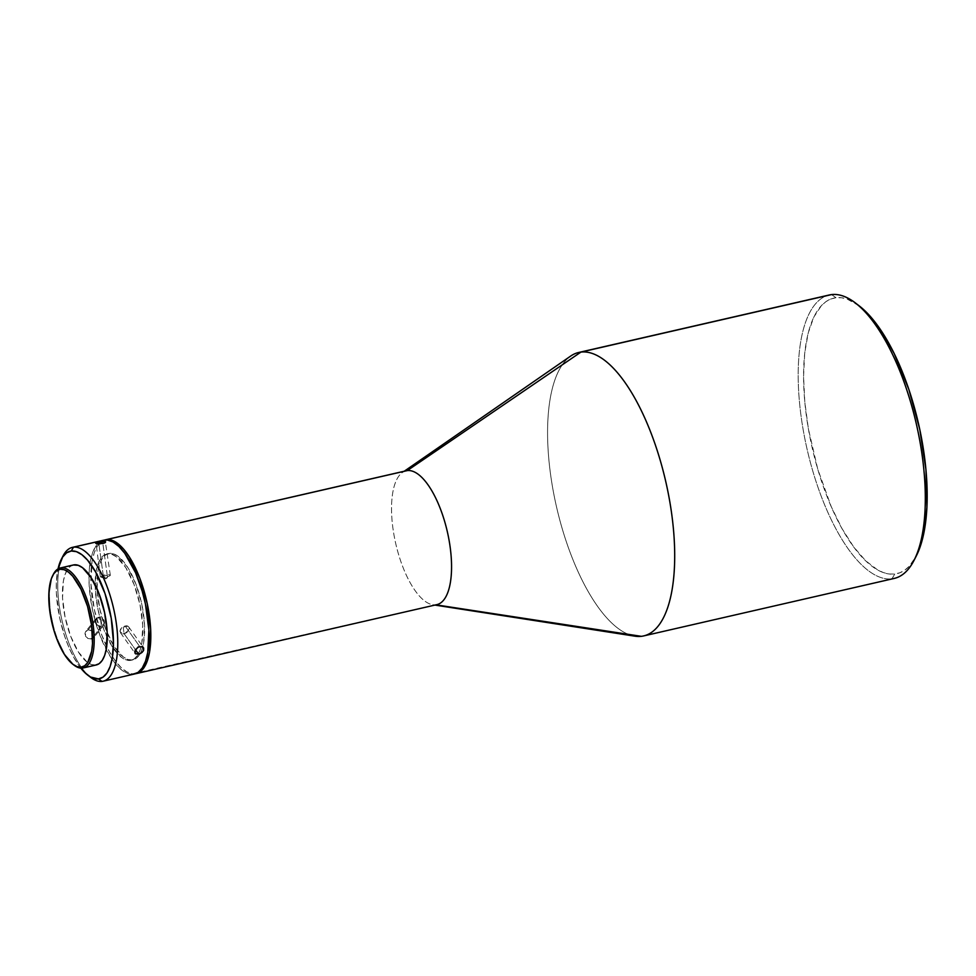 <?xml version="1.0" encoding="UTF-8"?>
<svg xmlns="http://www.w3.org/2000/svg" width="976" height="976" viewBox="0 0 976 976"><rect width="100%" height="100%" fill="white"/><g stroke="black" fill="none" stroke-linecap="round" stroke-linejoin="round"><path stroke-width="0.73" stroke-dasharray="4.88 3.66" d="M100.723 620.748L101.467 626.433C106.238 622.041 105.152 618.991 98.198 617.283L100.723 620.748L98.198 617.283A5.051 4.453 -141.4 0 1 101.467 626.433L91.439 639.024L94.147 636.974L94.294 633.473L91.842 630.508L88.169 629.862L98.198 617.283L88.169 629.862L85.412 631.972L85.62 636.413L88.621 638.841L93.049 638.28L94.587 635.291L92.635 631.082L88.169 629.862L85.412 631.972L84.936 633.705L86.193 637.218L87.73 638.45L91.439 639.024L101.467 626.433A5.051 4.453 -141.4 0 1 98.198 617.283C93.428 621.675 94.526 624.725 101.467 626.433L100.723 620.748M123.293 628.007L125.062 625.933C130.601 627.19 130.296 629.788 124.123 633.729L123.293 628.007L124.123 633.729A5.051 3.416 144.6 0 0 128.332 630.825A5.051 3.416 144.6 0 0 128.71 626.909A5.051 3.416 144.6 0 0 125.062 625.933L139.653 646.441L125.062 625.933A5.051 3.416 144.6 0 0 120.853 628.837A5.051 3.416 144.6 0 0 120.475 632.765A5.051 3.416 144.6 0 0 124.123 633.729L135.42 649.601L124.123 633.729C118.584 632.472 118.889 629.874 125.062 625.933L123.293 628.007M100.687 576.95L105.725 578.878L103.224 575.254L110.056 575.657L107.421 576.609L105.725 578.878L107.421 576.609A5.051 1.037 -7.9 0 0 110.325 575.242A5.051 1.037 -7.9 0 0 103.224 575.254L98.893 543.974L103.224 575.254A5.051 1.037 -7.9 0 0 100.321 576.633A5.051 1.037 -7.9 0 0 107.421 576.609L102.858 543.522L107.421 576.609L100.687 576.95L103.224 575.254L105.725 578.878L110.056 575.657M110.325 575.242L105.432 542.497M53.302 574.388A51.289 19.776 -102.9 0 0 52.497 622.383A51.289 19.776 -102.9 0 0 74.139 665.229M63.025 555.978A68.662 26.474 -102.9 0 0 61.952 620.211A68.662 26.474 -102.9 0 0 90.927 677.564M80.788 668.121A65.429 25.23 77.1 0 1 58.023 568.898L56.364 581.903L56.388 593.237L59.67 617.942L64.709 636.376L69.052 647.735L74.017 657.836L80.788 668.121M859.063 305.769L847.192 299.107L841.483 297.741L836.017 297.717L831.54 294.593L836.017 297.717A141.361 54.51 -102.9 0 0 810.983 442.311A141.361 54.51 -102.9 0 0 894.748 574.047L891.954 578.817A145.4 56.059 77.1 0 1 807.103 449.253A145.4 56.059 77.1 0 1 826.977 295.643M829.234 294.996A145.4 56.059 -102.9 0 0 806.432 446.288A145.4 56.059 -102.9 0 0 891.954 578.817L641.342 636.328L891.954 578.817A145.4 56.059 -102.9 0 0 894.26 578.426M628.398 634.339A145.4 56.059 77.1 0 1 552.721 488.146A145.4 56.059 77.1 0 1 578.622 352.495M406.187 470.786A68.662 26.474 -102.9 0 0 395.426 542.229A68.662 26.474 -102.9 0 0 435.808 604.815L435.808 604.815A68.662 26.474 77.1 0 1 432.795 604.754A68.662 26.474 77.1 0 1 395.744 543.632A68.662 26.474 77.1 0 1 402.441 472.469A68.662 26.474 77.1 0 1 405.125 471.091M570.692 356.057A145.4 56.059 -102.9 0 0 556.491 506.751A145.4 56.059 -102.9 0 0 634.961 636.181M435.808 604.815L135.078 673.818A68.662 26.474 77.1 0 1 94.953 612.416A68.662 26.474 77.1 0 1 104.554 540.045L101.663 541.497L97.527 545.901L94.269 552.648L92.037 561.468L90.939 583.916L94.391 609.829L101.858 635.278L109.434 651.7L115.07 660.569L120.939 667.364L126.795 671.842L132.419 673.806L435.808 604.815A68.662 26.474 -102.9 0 0 436.894 604.632M132.138 660.008L130.32 660.423A54.522 21.021 77.1 0 1 107.287 637.633A54.522 21.021 77.1 0 1 95.16 584.783A54.522 21.021 77.1 0 1 106.799 553.99A54.522 21.021 77.1 0 1 107.665 553.831L109.483 553.416A54.522 21.021 -102.9 0 0 108.617 553.563A54.522 21.021 -102.9 0 0 97.112 588.967A54.522 21.021 -102.9 0 0 107.214 633.009A54.522 21.021 -102.9 0 0 132.138 660.008A54.522 21.021 -102.9 0 0 133.004 659.849A54.522 21.021 -102.9 0 0 141.557 603.119A54.522 21.021 -102.9 0 0 109.483 553.416L107.665 553.831L111.984 554.38L116.559 556.942L125.819 567.69L134.041 584.441L139.983 604.644L142.716 625.226L141.837 643.062L140.068 650.065L137.494 655.408L134.2 658.91L130.32 660.423L126.014 659.874L121.427 657.312L112.167 646.563L103.944 629.813L98.015 609.61L95.282 589.028L96.148 571.204L97.917 564.189L100.504 558.845L103.798 555.344L107.665 553.831A54.522 21.021 77.1 0 1 139.739 603.534A54.522 21.021 77.1 0 1 131.187 660.264A54.522 21.021 77.1 0 1 130.32 660.423L136.018 658.495L139.312 654.994L141.886 649.638L143.655 642.635L144.533 624.811L141.801 604.229L135.859 584.026L127.636 567.276L118.377 556.527L113.802 553.953L109.483 553.416L105.603 554.929L102.321 558.418L99.735 563.774L97.966 570.777L97.088 588.613L99.833 609.195L105.762 629.398L113.985 646.149L123.244 656.897L127.832 659.459L132.138 660.008M102.578 540.509L99.857 541.912L95.709 546.328L92.452 553.063L90.231 561.883L89.097 572.436L89.121 584.331L92.574 610.256L100.04 635.693L110.398 656.787L116.181 664.656L122.061 670.329L127.832 673.55L133.261 674.233L102.029 681.407L133.261 674.233A68.662 26.474 -102.9 0 0 134.346 674.05L133.261 674.233A68.662 26.474 -102.9 0 1 106.213 649.504A68.662 26.474 -102.9 0 1 89.023 574.559A68.662 26.474 -102.9 0 1 103.639 540.204M89.377 676.307A68.662 26.474 77.1 0 1 61.952 620.211A68.662 26.474 77.1 0 1 62.183 557.772M93.049 638.28L94.147 636.974M73.383 564.97A51.289 19.776 -102.9 0 0 65.343 618.345A51.289 19.776 -102.9 0 0 95.514 665.095L82.435 668.096L95.514 665.095A51.289 19.776 -102.9 0 0 96.331 664.949M73.566 664.778A51.289 19.776 77.1 0 1 52.497 622.383A51.289 19.776 77.1 0 1 52.985 575.047M858.868 305.61A141.361 54.51 -102.9 0 0 836.017 297.717L830.82 299.01L825.964 301.621L821.487 305.525L813.838 317.054L808.165 333.158L804.7 353.202L803.565 376.419L804.797 401.929L808.36 428.732L817.754 469.139L831.247 506.678L841.959 528.504L853.573 546.755L865.639 560.761L877.692 569.96L883.573 572.644L889.27 574.01L894.748 574.047L899.933 572.741L904.801 570.13L909.278 566.226L916.281 556.003M74.2 564.823L70.553 566.251L67.454 569.533L65.026 574.571L63.367 581.159L62.537 597.934L65.111 617.296L70.699 636.303L78.434 652.066L87.145 662.167L91.451 664.583L96.27 664.973M891.954 578.817L894.748 574.047A141.361 54.51 -102.9 0 0 916.305 555.954M100.321 576.633L96.038 543.01M86.547 630.618L85.412 631.972M103.785 625.006L93.745 637.609M128.71 626.909L143.362 647.503M404.223 471.249L402.441 472.469M434.93 605.083L432.795 604.754M108.617 553.563L106.799 553.99M133.004 659.849L131.187 660.264M120.475 632.765L135.127 653.359M95.892 618.711L85.839 631.313"/><path stroke-width="1.46" d="M138.726 654.249L135.42 649.601L138.726 654.249L135.213 653.456L135.237 649.918L138.763 646.734L142.764 646.905L143.631 647.991L143.277 650.968L140.507 653.566L135.688 653.896L134.725 651.504L137.884 647.161L142.118 646.563L143.631 647.991L143.631 650.199L142.106 652.419L138.726 654.249M104.432 543.046L99.015 543.974L95.733 543.388L104.115 541.473L105.432 542.497L102.858 543.522L95.733 543.388L103.346 541.473L105.591 541.778L104.432 543.046M98.893 543.974L98.649 542.168L98.893 543.974M72.993 664.363L74.139 665.229A51.289 19.776 -102.9 0 0 82.435 668.096L81.093 667.157A50.081 19.313 77.1 0 1 72.993 664.363A50.081 19.313 77.1 0 1 51.862 622.529A50.081 19.313 77.1 0 1 52.655 575.669A50.081 19.313 77.1 0 1 60.28 569.264L61.122 567.825A51.289 19.776 -102.9 0 0 53.302 574.388L52.655 575.669M87.877 675.258L90.927 677.564A68.662 26.474 -102.9 0 0 102.029 681.407L98.454 678.906A65.429 25.23 77.1 0 1 87.877 675.258A65.429 25.23 77.1 0 1 80.788 668.121L84.973 672.769L90.548 677.027L98.454 678.906L102.029 681.407A68.662 26.474 77.1 0 1 89.377 676.307M103.114 681.211L134.346 674.05A68.662 26.474 -102.9 0 0 145.119 602.607A68.662 26.474 -102.9 0 0 104.737 540.021L73.493 547.182A68.662 26.474 -102.9 0 0 63.025 555.978L61.281 559.382A65.429 25.23 77.1 0 1 71.26 551.013L73.493 547.182L104.737 540.021A68.662 26.474 -102.9 0 0 103.639 540.204L72.407 547.377A68.662 26.474 77.1 0 1 73.493 547.182A68.662 26.474 77.1 0 1 113.875 609.768A68.662 26.474 77.1 0 1 103.114 681.211A68.662 26.474 77.1 0 1 102.029 681.407A68.662 26.474 -102.9 0 0 114.18 611.171A68.662 26.474 -102.9 0 0 73.493 547.182L71.26 551.013L76.433 551.66L81.935 554.734L87.547 560.139L95.697 572.095L105.005 593.542L111.24 618.272L113.472 642.476L112.277 658.08L110.142 666.474L107.043 672.903L103.102 677.1L98.454 678.906A65.429 25.23 77.1 0 0 110.032 611.989A65.429 25.23 77.1 0 0 71.26 551.013L66.612 552.819L62.659 557.015L58.023 568.898A65.429 25.23 77.1 0 1 61.281 559.382M826.977 295.643A145.4 56.059 77.1 0 1 831.54 294.593A145.4 56.059 -102.9 0 0 829.234 294.996L578.622 352.495A145.4 56.059 77.1 0 1 580.927 352.092L831.54 294.593L580.927 352.092A145.4 56.059 -102.9 0 0 570.692 356.057L404.223 471.249M434.93 605.083L634.961 636.181A145.4 56.059 -102.9 0 0 641.342 636.328A145.4 56.059 77.1 0 1 628.398 634.339M641.342 636.328L435.967 604.839L641.342 636.328A145.4 56.059 -102.9 0 0 667.096 487.597A145.4 56.059 -102.9 0 0 580.927 352.092L407.285 470.603L580.927 352.092A145.4 56.059 77.1 0 1 666.449 484.633A145.4 56.059 77.1 0 1 643.648 635.925A145.4 56.059 77.1 0 1 641.342 636.328M405.125 471.091A68.662 26.474 77.1 0 1 407.285 470.603A68.662 26.474 -102.9 0 0 406.187 470.786L105.457 539.789A68.662 26.474 77.1 0 1 106.543 539.606L407.285 470.603L106.543 539.606L111.972 540.277L117.742 543.51L123.635 549.171L129.405 557.052L139.763 578.146L147.23 603.583L150.682 629.508L149.584 651.956L147.352 660.776L144.106 667.511L139.958 671.915L135.078 673.818M104.554 540.045A68.662 26.474 77.1 0 1 105.457 539.789M62.183 557.772A68.662 26.474 77.1 0 1 72.407 547.377M83.253 667.95L96.331 664.949A51.289 19.776 -102.9 0 0 104.371 611.586A51.289 19.776 -102.9 0 0 74.2 564.823A51.289 19.776 -102.9 0 0 73.383 564.97L60.305 567.971A51.289 19.776 77.1 0 1 61.122 567.825L74.2 564.823L61.122 567.825A51.289 19.776 77.1 0 1 91.293 614.587A51.289 19.776 77.1 0 1 83.253 667.95A51.289 19.776 77.1 0 1 82.435 668.096A51.289 19.776 77.1 0 1 73.566 664.778M52.985 575.047A51.289 19.776 77.1 0 1 60.305 567.971M916.281 556.003L922.588 538.593L924.614 529.029L926.932 507.288L925.968 469.834L919.782 429.44L908.912 389.619L894.297 353.763L883.085 333.633L877.192 324.996L865.126 310.99L858.856 305.61A141.361 54.51 -102.9 0 1 918.501 423.682A141.361 54.51 -102.9 0 1 916.305 555.954L914.122 560.212A145.4 56.059 77.1 0 1 891.954 578.817M81.093 667.157L77.141 666.669L72.932 664.302L64.416 654.432L56.864 639.048L53.814 629.996L49.752 610.891L48.885 592.908L51.325 578.78L53.704 573.864L56.73 570.643L60.28 569.264L64.245 569.752L68.454 572.119L72.749 576.243L80.935 589.126L87.559 606.425L91.622 625.531L92.5 643.513L91.671 651.212L87.681 662.558L84.656 665.778L81.093 667.157L82.435 668.096A51.289 19.776 -102.9 0 0 91.524 615.624A51.289 19.776 -102.9 0 0 61.122 567.825L60.28 569.264A50.081 19.313 77.1 0 1 89.963 615.929A50.081 19.313 77.1 0 1 81.093 667.157M95.514 665.095L99.162 663.68L102.248 660.386L104.676 655.347L106.347 648.759L107.165 631.984L104.591 612.623L99.015 593.615L91.28 577.865L82.57 567.751L78.251 565.336L73.322 564.982M142.764 646.905L143.631 647.991M133.261 674.233L138.141 672.342L142.289 667.938L145.534 661.191L147.766 652.371L148.864 629.923L145.424 603.998L142.13 590.968L135.579 572.741L124.733 553.27L118.877 546.475L113.021 541.997L107.384 540.033L102.212 540.643M104.029 540.228L106.543 539.606A68.662 26.474 77.1 0 1 146.937 602.192A68.662 26.474 77.1 0 1 136.164 673.635A68.662 26.474 77.1 0 1 135.249 673.794M136.164 673.635L436.894 604.632A68.662 26.474 -102.9 0 0 447.667 533.189A68.662 26.474 -102.9 0 0 407.285 470.603A68.662 26.474 77.1 0 1 447.972 534.592A68.662 26.474 77.1 0 1 435.808 604.815M643.648 635.925L894.26 578.426A145.4 56.059 -102.9 0 0 917.062 427.134A145.4 56.059 -102.9 0 0 831.54 294.593A145.4 56.059 77.1 0 1 855.049 302.731A145.4 56.059 77.1 0 1 916.391 424.17A145.4 56.059 77.1 0 1 914.122 560.212M135.688 653.896L134.883 652.895M855.049 302.731L858.868 305.61"/></g></svg>

